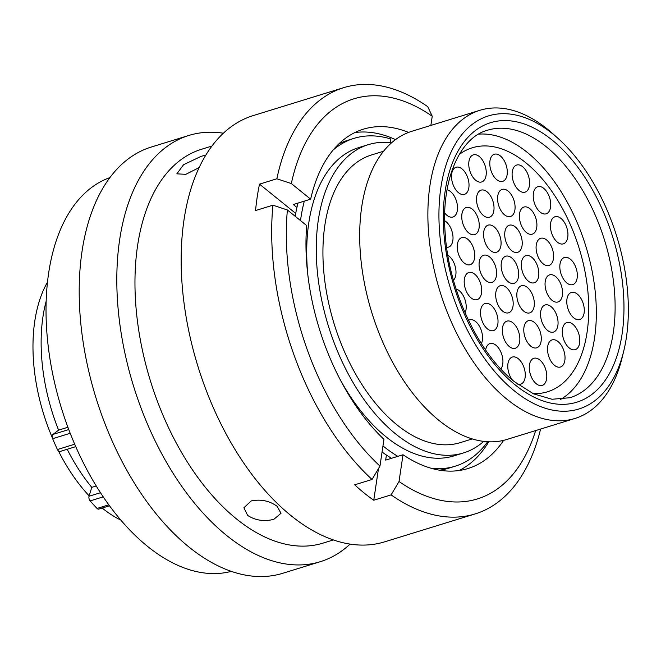 <?xml version="1.0" encoding="UTF-8"?>
<svg xmlns="http://www.w3.org/2000/svg" width="661" height="661" viewBox="0 0 661 661"><rect width="100%" height="100%" fill="white"/><g stroke="black" fill="none" stroke-linecap="round" stroke-linejoin="round"><path stroke-width="0.99" d="M514.44 390.948A153.36 87.095 72.9 0 0 623.802 350.809A153.36 87.095 72.9 0 0 558.338 138.67A153.36 87.095 72.9 0 0 552.844 133.968A153.36 87.095 72.9 0 0 440.895 187.46A153.36 87.095 72.9 0 0 514.44 390.948M623.802 350.809L622.232 357.262A161.243 91.573 -107.1 0 1 574.987 418.446A161.243 91.573 -107.1 0 1 507.251 399.467A161.243 91.573 -107.1 0 1 428.931 236.762A161.243 91.573 -107.1 0 1 479.903 110.296A161.243 91.573 -107.1 0 1 547.63 129.283A161.243 91.573 -107.1 0 1 553.414 134.224L558.338 138.67M102.207 508.053A140.909 80.031 72.9 0 0 102.331 508.16A140.909 80.031 72.9 0 0 120.864 520.108M339.779 378.844A161.317 91.623 72.9 0 0 386.131 436.896A161.317 91.623 72.9 0 0 453.9 455.892L463.444 452.95A161.317 91.623 72.9 0 0 483.728 441.383M391.585 142.776A161.317 91.623 72.9 0 0 368.309 144.652A161.317 91.623 72.9 0 0 317.313 271.175A161.317 91.623 72.9 0 0 395.675 433.955A161.317 91.623 72.9 0 0 463.444 452.95M383.512 151.262L371.499 154.963A150.526 85.484 72.9 0 0 323.915 273.026A150.526 85.484 72.9 0 0 397.03 424.907A150.526 85.484 72.9 0 0 460.263 442.63L472.276 438.921M479.903 110.296L411.72 131.332A161.243 91.573 72.9 0 0 360.749 257.798A161.243 91.573 72.9 0 0 439.078 420.503A161.243 91.573 72.9 0 0 506.805 439.482L574.987 418.446M46.138 301.3A143.743 81.642 72.9 0 0 58.598 430.129L52.938 434.442L68.785 429.559M67.918 427.254L58.598 430.129M47.452 282.197A140.909 80.031 72.9 0 0 52.351 437.813M58.449 450.959A140.909 80.031 72.9 0 0 89.152 495.857M368.309 144.652L358.766 147.593A161.317 91.623 72.9 0 0 307.91 275.546M67.207 449.273A143.743 81.642 72.9 0 0 91.78 487.347L89.037 496.246L100.505 492.709M96.25 485.967L91.78 487.347M109.544 505.789L98.795 509.102A3.47 1.966 -107.1 0 1 97.06 508.441A159.037 90.317 -107.1 0 1 90.16 500.898A3.47 1.966 -107.1 0 1 89.037 496.246M75.759 446.629L60.044 451.48A3.47 1.966 -107.1 0 1 57.441 449.53A159.037 90.317 -107.1 0 1 52.64 438.697A3.47 1.966 -107.1 0 1 52.938 434.442M487.669 441.738A171.554 97.431 -107.1 0 1 455.156 466.212L448.86 468.153A171.554 97.431 -107.1 0 1 439.515 470.178M391.543 458.296A171.554 97.431 -107.1 0 1 382.058 452.008M295.178 216.271A171.554 97.431 -107.1 0 1 298.004 203.076M338.837 143.9A171.554 97.431 -107.1 0 1 347.694 140.306L353.99 138.356A171.554 97.431 -107.1 0 1 390.849 138.992L390.304 142.627M455.156 466.212A171.554 97.431 -107.1 0 1 431.294 468.31M397.839 456.354A171.554 97.431 -107.1 0 1 382.967 445.919M300.507 220.584A171.554 97.431 -107.1 0 1 304.308 201.134M333.094 150.072A171.554 97.431 -107.1 0 1 353.99 138.356M231.317 571.352A206.083 117.038 -107.1 0 1 147.477 546.317A206.083 117.038 -107.1 0 1 47.609 340.754A206.083 117.038 -107.1 0 1 109.825 177.627M350.099 544.102A223.03 126.664 -107.1 0 1 320.288 561.693L282.685 573.302A223.03 126.664 -107.1 0 1 188.996 547.044A223.03 126.664 -107.1 0 1 80.659 321.998A223.03 126.664 -107.1 0 1 151.171 147.073L188.773 135.472A223.03 126.664 -107.1 0 1 223.319 133.208M320.288 561.693A223.03 126.664 -107.1 0 1 226.607 535.443A223.03 126.664 -107.1 0 1 118.269 310.389A223.03 126.664 -107.1 0 1 188.773 135.472M333.375 539.93L322.989 543.127A206.083 117.038 -107.1 0 1 236.423 518.868A206.083 117.038 -107.1 0 1 136.315 310.918A206.083 117.038 -107.1 0 1 201.465 149.287L211.85 146.081M273.844 519.315L280.991 513.308L277.141 506.301C269.424 500.765 260.765 498.981 251.155 500.964L243.892 507.764L247.644 515.406C255.443 520.471 264.177 521.769 273.844 519.315M540.591 429.055A223.03 126.664 -107.1 0 1 475.193 513.903L384.644 541.838A223.03 126.664 -107.1 0 1 290.956 515.58A223.03 126.664 -107.1 0 1 182.626 290.534A223.03 126.664 -107.1 0 1 253.13 115.617L343.67 87.673A223.03 126.664 -107.1 0 1 427.758 106.694L432.236 116.245A209.38 118.914 -107.1 0 0 291.336 183.56L310.645 199.176A177.553 100.836 -107.1 0 1 363.277 129.209A177.553 100.836 -107.1 0 1 408.589 132.415M294.897 216.048A163.688 92.961 -107.1 0 1 295.517 213.255L295.74 213.189M475.193 513.903A223.03 126.664 -107.1 0 1 391.105 494.882L373.754 500.237A223.03 126.664 -107.1 0 1 364.153 492.999A223.03 126.664 -107.1 0 1 354.693 484.819L372.044 479.465A223.03 126.664 -107.1 0 1 272.91 205.191L255.559 210.545A223.03 126.664 -107.1 0 1 259.509 184.138L276.86 178.784A223.03 126.664 -107.1 0 1 343.67 87.673M205.703 155.195L201.258 156.277L183.56 164.713L176.842 173.843L185.848 174.322L199.06 167.613M372.044 479.465L379.959 466.088A209.38 118.914 -107.1 0 1 287.386 209.975L272.91 205.191M379.959 466.088L383.95 439.334A177.553 100.836 -107.1 0 1 306.696 225.591L287.386 209.975M503.608 440.358A177.553 100.836 -107.1 0 1 467.98 468.533A177.553 100.836 -107.1 0 1 403.02 454.751L399.021 481.505L391.105 494.882M535.658 430.584A209.38 118.914 -107.1 0 1 399.021 481.505M488.735 441.788A177.553 100.836 -107.1 0 1 459.089 470.525M403.02 454.751L385.66 460.106L386.421 455.057M430.865 125.433L432.236 116.245M276.86 178.784L291.336 183.56M354.817 132.58A177.553 100.836 -107.1 0 1 395.493 139.62M296.938 207.48L293.294 204.53L310.645 199.176M259.509 184.138L295.517 213.255M378.489 468.575L373.754 500.237M566.808 282.941A14.187 8.056 -107.1 0 1 559.917 268.63A14.187 8.056 -107.1 0 1 564.403 257.501A14.187 8.056 -107.1 0 1 570.36 259.17A14.187 8.056 -107.1 0 1 577.251 273.489A14.187 8.056 -107.1 0 1 572.765 284.61A14.187 8.056 -107.1 0 1 566.808 282.941M573.765 317.875A14.187 8.056 -107.1 0 1 566.874 303.564A14.187 8.056 -107.1 0 1 571.36 292.435A14.187 8.056 -107.1 0 1 577.317 294.104A14.187 8.056 -107.1 0 1 584.208 308.423A14.187 8.056 -107.1 0 1 579.73 319.544A14.187 8.056 -107.1 0 1 573.765 317.875M552.034 300.301A14.187 8.056 -107.1 0 1 545.143 285.99A14.187 8.056 -107.1 0 1 549.63 274.86A14.187 8.056 -107.1 0 1 555.587 276.529A14.187 8.056 -107.1 0 1 562.478 290.848A14.187 8.056 -107.1 0 1 557.991 301.97A14.187 8.056 -107.1 0 1 552.034 300.301M528.296 281.107A14.187 8.056 -107.1 0 1 521.405 266.796A14.187 8.056 -107.1 0 1 525.892 255.667A14.187 8.056 -107.1 0 1 531.849 257.336A14.187 8.056 -107.1 0 1 538.74 271.654A14.187 8.056 -107.1 0 1 534.253 282.776A14.187 8.056 -107.1 0 1 528.296 281.107M557.405 242.182A14.187 8.056 -107.1 0 1 550.514 227.871A14.187 8.056 -107.1 0 1 555 216.742A14.187 8.056 -107.1 0 1 560.958 218.411A14.187 8.056 -107.1 0 1 567.849 232.73A14.187 8.056 -107.1 0 1 563.362 243.851A14.187 8.056 -107.1 0 1 557.405 242.182M543.069 263.747A14.187 8.056 -107.1 0 1 536.178 249.437A14.187 8.056 -107.1 0 1 540.665 238.307A14.187 8.056 -107.1 0 1 546.622 239.976A14.187 8.056 -107.1 0 1 553.513 254.295A14.187 8.056 -107.1 0 1 549.035 265.416A14.187 8.056 -107.1 0 1 543.069 263.747M526.379 232.482A14.187 8.056 -107.1 0 1 519.488 218.171A14.187 8.056 -107.1 0 1 523.966 207.042A14.187 8.056 -107.1 0 1 529.932 208.719A14.187 8.056 -107.1 0 1 536.823 223.03A14.187 8.056 -107.1 0 1 532.336 234.151A14.187 8.056 -107.1 0 1 526.379 232.482M519.083 190.475A14.187 8.056 -107.1 0 1 512.192 176.156A14.187 8.056 -107.1 0 1 516.679 165.035A14.187 8.056 -107.1 0 1 522.636 166.704A14.187 8.056 -107.1 0 1 529.527 181.015A14.187 8.056 -107.1 0 1 525.041 192.144A14.187 8.056 -107.1 0 1 519.083 190.475M540.211 212.14A14.187 8.056 -107.1 0 1 533.32 197.829A14.187 8.056 -107.1 0 1 537.798 186.699A14.187 8.056 -107.1 0 1 543.763 188.377A14.187 8.056 -107.1 0 1 550.654 202.687A14.187 8.056 -107.1 0 1 546.168 213.809A14.187 8.056 -107.1 0 1 540.211 212.14M511.697 250.659A14.187 8.056 -107.1 0 1 504.806 236.349A14.187 8.056 -107.1 0 1 509.284 225.219A14.187 8.056 -107.1 0 1 515.25 226.888A14.187 8.056 -107.1 0 1 522.14 241.199A14.187 8.056 -107.1 0 1 517.654 252.328A14.187 8.056 -107.1 0 1 511.697 250.659M504.55 214.833A14.187 8.056 -107.1 0 1 497.659 200.523A14.187 8.056 -107.1 0 1 502.137 189.393A14.187 8.056 -107.1 0 1 508.102 191.062A14.187 8.056 -107.1 0 1 514.993 205.381A14.187 8.056 -107.1 0 1 510.507 216.502A14.187 8.056 -107.1 0 1 504.55 214.833M496.766 179.676A14.187 8.056 -107.1 0 1 489.875 165.366A14.187 8.056 -107.1 0 1 494.362 154.236A14.187 8.056 -107.1 0 1 500.319 155.905A14.187 8.056 -107.1 0 1 507.21 170.224A14.187 8.056 -107.1 0 1 502.724 181.345A14.187 8.056 -107.1 0 1 496.766 179.676M475.738 180.288A14.187 8.056 -107.1 0 1 468.847 165.969A14.187 8.056 -107.1 0 1 473.326 154.848A14.187 8.056 -107.1 0 1 479.283 156.517A14.187 8.056 -107.1 0 1 486.174 170.827A14.187 8.056 -107.1 0 1 481.695 181.957A14.187 8.056 -107.1 0 1 475.738 180.288M483.497 215.569A14.187 8.056 -107.1 0 1 476.606 201.258A14.187 8.056 -107.1 0 1 481.092 190.128A14.187 8.056 -107.1 0 1 487.05 191.806A14.187 8.056 -107.1 0 1 493.941 206.116A14.187 8.056 -107.1 0 1 489.454 217.238A14.187 8.056 -107.1 0 1 483.497 215.569M490.553 250.585A14.187 8.056 -107.1 0 1 483.662 236.266A14.187 8.056 -107.1 0 1 488.14 225.145A14.187 8.056 -107.1 0 1 494.106 226.814A14.187 8.056 -107.1 0 1 500.997 241.125A14.187 8.056 -107.1 0 1 496.51 252.254A14.187 8.056 -107.1 0 1 490.553 250.585M458.494 192.69A14.187 8.056 -107.1 0 1 451.603 178.379A14.187 8.056 -107.1 0 1 456.09 167.25A14.187 8.056 -107.1 0 1 462.047 168.919A14.187 8.056 -107.1 0 1 468.938 183.237A14.187 8.056 -107.1 0 1 464.452 194.359A14.187 8.056 -107.1 0 1 458.494 192.69M468.723 232.928A14.187 8.056 -107.1 0 1 461.832 218.617A14.187 8.056 -107.1 0 1 466.311 207.488A14.187 8.056 -107.1 0 1 472.276 209.157A14.187 8.056 -107.1 0 1 479.167 223.476A14.187 8.056 -107.1 0 1 474.681 234.597A14.187 8.056 -107.1 0 1 468.723 232.928M447.034 189.823A14.187 8.056 -107.1 0 1 450.538 191.583A14.187 8.056 -107.1 0 1 457.429 205.901A14.187 8.056 -107.1 0 1 452.942 217.023A14.187 8.056 -107.1 0 1 446.985 215.354A14.187 8.056 -107.1 0 1 444.737 213.04M447.836 255.245A14.187 8.056 -107.1 0 1 449.026 256.08A14.187 8.056 -107.1 0 1 455.636 268.399A14.187 8.056 -107.1 0 1 453.463 280.264M444.663 220.749A14.187 8.056 -107.1 0 1 446.043 221.691A14.187 8.056 -107.1 0 1 452.934 236.01A14.187 8.056 -107.1 0 1 448.447 247.131A14.187 8.056 -107.1 0 1 446.629 247.321M464.22 263.037A14.187 8.056 -107.1 0 1 457.329 248.726A14.187 8.056 -107.1 0 1 461.816 237.596A14.187 8.056 -107.1 0 1 467.773 239.265A14.187 8.056 -107.1 0 1 474.664 253.584A14.187 8.056 -107.1 0 1 470.178 264.706A14.187 8.056 -107.1 0 1 464.22 263.037M486.05 280.694A14.187 8.056 -107.1 0 1 479.159 266.375A14.187 8.056 -107.1 0 1 483.645 255.253A14.187 8.056 -107.1 0 1 489.603 256.922A14.187 8.056 -107.1 0 1 496.494 271.233A14.187 8.056 -107.1 0 1 492.007 282.363A14.187 8.056 -107.1 0 1 486.05 280.694M471.177 297.971A14.187 8.056 -107.1 0 1 464.286 283.66A14.187 8.056 -107.1 0 1 468.773 272.53A14.187 8.056 -107.1 0 1 474.73 274.199A14.187 8.056 -107.1 0 1 481.621 288.518A14.187 8.056 -107.1 0 1 477.143 299.64A14.187 8.056 -107.1 0 1 471.177 297.971M468.5 320.345A14.187 8.056 -107.1 0 1 469.607 319.833A14.187 8.056 -107.1 0 1 475.573 321.502A14.187 8.056 -107.1 0 1 481.406 343.646M456.073 288.997A14.187 8.056 -107.1 0 1 459.238 290.683A14.187 8.056 -107.1 0 1 465.063 312.851M487.496 328.93A14.187 8.056 -107.1 0 1 480.605 314.611A14.187 8.056 -107.1 0 1 485.091 303.49A14.187 8.056 -107.1 0 1 491.049 305.159A14.187 8.056 -107.1 0 1 497.94 319.47A14.187 8.056 -107.1 0 1 493.453 330.599A14.187 8.056 -107.1 0 1 487.496 328.93M502.657 311.141A14.187 8.056 -107.1 0 1 495.767 296.822A14.187 8.056 -107.1 0 1 500.245 285.701A14.187 8.056 -107.1 0 1 506.21 287.37A14.187 8.056 -107.1 0 1 513.101 301.68A14.187 8.056 -107.1 0 1 508.615 312.81A14.187 8.056 -107.1 0 1 502.657 311.141M485.628 349.991A14.187 8.056 -107.1 0 1 489.999 343.571A14.187 8.056 -107.1 0 1 495.957 345.24A14.187 8.056 -107.1 0 1 500.823 368.954M512.366 380.001A14.187 8.056 -107.1 0 1 507.764 366.244A14.187 8.056 -107.1 0 1 512.341 357.056A14.187 8.056 -107.1 0 1 518.298 358.725A14.187 8.056 -107.1 0 1 525.189 373.035A14.187 8.056 -107.1 0 1 520.711 384.165A14.187 8.056 -107.1 0 1 517.398 384.024M509.325 346.579A14.187 8.056 -107.1 0 1 502.434 332.268A14.187 8.056 -107.1 0 1 506.921 321.139A14.187 8.056 -107.1 0 1 512.878 322.808A14.187 8.056 -107.1 0 1 519.769 337.127A14.187 8.056 -107.1 0 1 515.283 348.248A14.187 8.056 -107.1 0 1 509.325 346.579M530.758 346.149A14.187 8.056 -107.1 0 1 523.867 331.839A14.187 8.056 -107.1 0 1 528.354 320.709A14.187 8.056 -107.1 0 1 534.311 322.378A14.187 8.056 -107.1 0 1 541.202 336.697A14.187 8.056 -107.1 0 1 536.715 347.818A14.187 8.056 -107.1 0 1 530.758 346.149M523.801 311.215A14.187 8.056 -107.1 0 1 516.91 296.905A14.187 8.056 -107.1 0 1 521.389 285.775A14.187 8.056 -107.1 0 1 527.354 287.444A14.187 8.056 -107.1 0 1 534.245 301.763A14.187 8.056 -107.1 0 1 529.758 312.884A14.187 8.056 -107.1 0 1 523.801 311.215M547.531 330.409A14.187 8.056 -107.1 0 1 540.64 316.098A14.187 8.056 -107.1 0 1 545.127 304.969A14.187 8.056 -107.1 0 1 551.084 306.638A14.187 8.056 -107.1 0 1 557.975 320.957A14.187 8.056 -107.1 0 1 553.497 332.078A14.187 8.056 -107.1 0 1 547.531 330.409M569.27 347.983A14.187 8.056 -107.1 0 1 562.379 333.673A14.187 8.056 -107.1 0 1 566.865 322.543A14.187 8.056 -107.1 0 1 572.823 324.212A14.187 8.056 -107.1 0 1 579.714 338.531A14.187 8.056 -107.1 0 1 575.227 349.652A14.187 8.056 -107.1 0 1 569.27 347.983M554.496 365.343A14.187 8.056 -107.1 0 1 547.605 351.032A14.187 8.056 -107.1 0 1 552.084 339.903A14.187 8.056 -107.1 0 1 558.049 341.572A14.187 8.056 -107.1 0 1 564.94 355.891A14.187 8.056 -107.1 0 1 560.454 367.012A14.187 8.056 -107.1 0 1 554.496 365.343M536.253 383.744A14.187 8.056 -107.1 0 1 529.362 369.433A14.187 8.056 -107.1 0 1 533.848 358.303A14.187 8.056 -107.1 0 1 539.806 359.972A14.187 8.056 -107.1 0 1 546.697 374.291A14.187 8.056 -107.1 0 1 542.21 385.413A14.187 8.056 -107.1 0 1 536.253 383.744M508.127 281.669A14.187 8.056 -107.1 0 1 501.236 267.358A14.187 8.056 -107.1 0 1 505.723 256.228A14.187 8.056 -107.1 0 1 511.68 257.897A14.187 8.056 -107.1 0 1 518.571 272.216A14.187 8.056 -107.1 0 1 514.084 283.338A14.187 8.056 -107.1 0 1 508.127 281.669M525.892 162.821A127.672 72.512 -107.1 0 1 587.902 291.65A127.672 72.512 -107.1 0 1 547.548 391.775A127.672 72.512 -107.1 0 1 533.022 393.592A127.672 72.512 72.9 0 0 547.548 391.775A127.672 72.512 72.9 0 0 587.902 291.65A127.672 72.512 72.9 0 0 525.892 162.821A127.672 72.512 72.9 0 0 472.26 147.791A127.672 72.512 -107.1 0 1 525.892 162.821M459.238 154.476A127.672 72.512 -107.1 0 1 472.26 147.791A127.672 72.512 72.9 0 0 459.238 154.476M560.462 399.484A139.967 79.494 72.9 0 0 594.446 285.221A139.967 79.494 72.9 0 0 527.428 152.517A139.967 79.494 72.9 0 0 478.589 134.15M569.956 397.732A139.967 79.494 72.9 0 0 614.201 287.956A139.967 79.494 72.9 0 0 546.209 146.725A139.967 79.494 72.9 0 0 487.413 130.25C460.362 137.348 440.994 179.09 445.126 232.556C448.34 289.485 478.341 353.511 514.332 381.637L533.543 393.84L552.026 399.261L569.956 397.732M551.96 139.917A146.271 83.071 -107.1 0 1 622.1 333.995A146.271 83.071 -107.1 0 1 515.332 385.008A146.271 83.071 -107.1 0 1 445.183 190.93A146.271 83.071 -107.1 0 1 551.96 139.917M103.256 496.857L90.16 500.898M97.06 508.441L108.825 504.806M70.215 433.277L52.64 438.697M57.441 449.53L74.701 444.2"/></g></svg>

